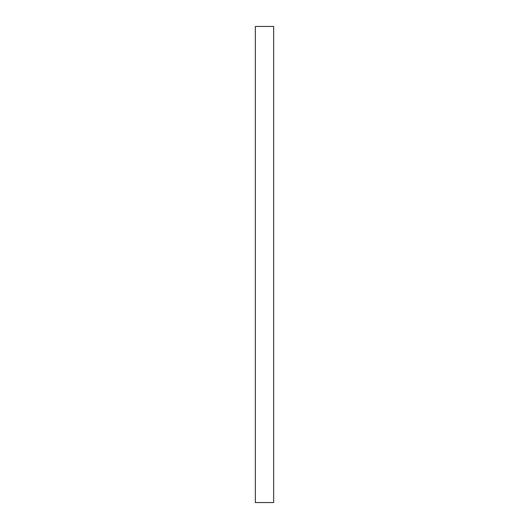 <?xml version="1.0" encoding="UTF-8"?>
<svg xmlns="http://www.w3.org/2000/svg" width="529" height="529" viewBox="0 0 529 529"><rect width="100%" height="100%" fill="white"/><g stroke="black" fill="none" stroke-linecap="round" stroke-linejoin="round"><path stroke-width="0.79" d="M273.658 264.5L273.658 502.55L255.342 502.55L255.342 26.45L273.658 26.45L273.658 264.5"/></g></svg>
